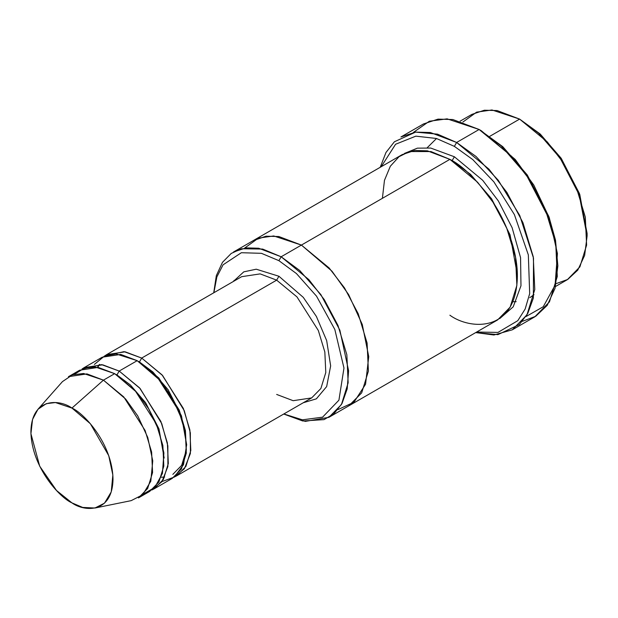 <?xml version="1.0" encoding="UTF-8"?>
<svg xmlns="http://www.w3.org/2000/svg" width="618" height="618" viewBox="0 0 618 618"><rect width="100%" height="100%" fill="white"/><g stroke="black" fill="none" stroke-linecap="round" stroke-linejoin="round"><path stroke-width="0.93" d="M139.39 361.993L138.324 361.345L139.436 361.97L141.692 358.069L162.009 374.84L183.361 408.444L189.865 429.935L190.815 450.491L185.894 466.428L176.686 475.829L174.361 477.003L184.411 468.73L190.398 453.465L190.344 432.855L184.28 410.7L162.611 375.512L141.692 358.069L276.663 280.147L296.98 296.91L318.332 330.522L324.836 352.013L325.786 372.561L320.873 388.506L311.657 397.907L320.873 388.506L325.786 372.561L324.836 352.013L318.332 330.522L296.98 296.91L276.663 280.147L260.163 273.89L241.669 276.679L260.163 273.89L276.663 280.147L278.911 276.246L256.231 269.201L243.786 271.85L233.249 281.538L243.786 271.85L256.231 269.201L278.911 276.246L303.268 297.343L316.385 316.439L326.675 340.611L330.653 365.895L326.659 386.567L316.362 398.842L303.237 402.766L316.362 398.842L326.659 386.567L330.653 365.895L326.675 340.611L316.385 316.439L303.268 297.343L278.911 276.246L276.663 280.147L141.692 358.069L139.436 361.97L158.834 377.977L179.212 410.051L185.423 430.568L186.335 450.182L181.638 465.4L172.839 474.377M557.861 265.856L555.505 240.163L548.861 216.509L527.262 174.948L502.789 146.682L479.12 129.486L501.167 145.856L526.366 174.948L548.599 217.729L555.435 242.078L557.861 265.856L555.049 288.305L547.193 305.392L535.736 316.269L522.403 321.337M454.377 146.373L472.778 159.591L493.875 181.854L514.408 214.624L528.336 254.886L529.688 293.604L525.153 309.031L517.791 320.68L497.977 332.422L476.648 332.036L497.977 332.422L517.791 320.68L525.153 309.031L529.688 293.604L528.336 254.886L514.408 214.624L493.875 181.854L472.778 159.591L454.377 146.373L436.416 138.471L415.844 136.153L395.582 144.257L381.206 166.729L395.582 144.257L415.844 136.153L436.416 138.471L454.377 146.373L456.625 142.472L454.377 146.373M475.675 332.6L497.907 334.639L519.39 324.52L527.795 313.365L533.365 298.038L533.504 258.131L519.73 215.443L498.317 180.332L476.053 156.501L456.625 142.472L488.954 169.154L506.907 192.453L522.921 222.611L533.264 256.802L534.786 289.502L526.961 314.863L512.299 329.819L493.906 334.995L475.675 332.6M278.911 260.665L296.447 273.565L316.524 296.161L334.825 329.464L343.971 368.058L338.919 400.186L322.565 417.173L302.395 419.831L283.855 413.96L302.395 419.831L322.565 417.173L338.919 400.186L343.971 368.058L334.825 329.464L316.524 296.161L296.447 273.565L278.911 260.665L261.406 253.318L241.36 252.716L223.067 264.821L216.864 276.918L213.867 292.731L216.864 276.918L223.067 264.821L241.36 252.716L261.406 253.318L278.911 260.665L281.159 256.771L278.911 260.665M283.716 414.037L302.774 420.997L324.041 419.622L333.959 413.712L342.048 403.461L347.2 388.869L348.598 370.738L339.854 330.128L320.85 294.585L299.676 270.445L281.159 256.771L308.869 279.637L324.257 299.606L337.984 325.462L346.852 354.763L348.15 382.789L341.445 404.527L328.876 417.343L305.238 421.391L283.716 414.037M587.1 235.983L587.1 233.388L579.429 193.511L561.005 158.061L540.132 133.959L519.614 119.096L538.51 133.125L560.109 158.061L579.159 194.732L587.1 235.983L584.636 255.419L577.76 270.143L567.757 279.429L556.161 283.631M555.52 286.497L567.332 279.676L579.9 266.86L586.606 245.122L585.308 217.096L576.439 187.787L562.704 161.931L547.324 141.962L519.614 119.096L489.896 136.254L519.614 119.096L497.119 110.568L484.412 110.22L471.897 114.376L460.086 121.19M94.956 508.027L131.178 500.642L142.704 494.755L150.807 481.213L152.754 460.835L147.772 437.474L137.737 415.891L125.624 399.019L103.445 380.147L123.762 396.918L145.114 430.522L151.619 452.013L152.576 472.569L147.656 488.514L138.44 497.907L149.687 491.418L158.903 482.017L163.824 466.072L162.866 445.524L156.362 424.033L135.01 390.429L114.693 373.658L103.445 380.147L71.951 408.081L90.352 423.724L108.722 455.628L112.847 475.003L111.24 491.905L104.519 503.145L94.956 508.027L82.673 507.424L71.951 502.882C83.963 511.719 112.445 513.944 113.001 479.182C112.445 443.77 83.963 413.102 71.951 408.081C59.946 399.243 31.456 397.019 30.9 431.781C31.456 467.185 59.946 497.853 71.951 502.882L56.516 490.491L39.714 466.211L30.931 433.705L32.545 419.429L37.953 409.286L46.265 403.67L55.458 402.55L71.951 408.081L103.445 380.147L83.561 373.488L72.484 374.84L62.457 381.607L37.953 409.286M119.189 371.063L116.941 374.956L130.344 384.929L145.639 402.743L158.988 428.915L164.172 458.054L158.988 428.915L145.639 402.743L130.344 384.929L116.941 374.956L119.189 371.063L101.537 364.628L82.024 369.016L84.195 367.594L102.696 364.805L119.189 371.063L139.513 387.826L160.865 421.43L167.37 442.928L168.32 463.477L163.399 479.421L154.191 488.823L151.866 489.997L161.916 481.716L167.903 466.451L167.849 445.841L161.777 423.685L140.116 388.498L119.189 371.063L137.188 360.673L119.189 371.063M115.829 374.33L116.941 374.956L115.829 374.33M74.531 374.222L84.488 368.096L95.319 367.03L114.693 373.658L136.578 392.183L148.559 408.691L158.625 429.858L163.886 452.955L162.434 473.434L154.824 487.417L143.608 493.875M141.692 358.069L124.033 351.634L104.519 356.03L106.69 354.608L125.191 351.812L141.692 358.069M99.436 364.404L97.451 367.285M94.376 364.435L104.473 356.053L116.107 353.944L137.188 360.673L120.695 354.415L102.194 357.204L84.195 367.594M512.299 329.819L534.794 316.833L549.456 301.878L557.281 276.516L555.76 243.816L545.416 209.626L529.402 179.459L511.449 156.161L479.12 129.486L456.625 142.472L479.12 129.486L452.878 119.537L438.046 119.127L423.446 123.971L400.951 136.957L415.551 132.113L430.383 132.522L456.625 142.472L437.521 134.16L415.628 132.105L394.392 141.769L385.964 152.499L380.232 167.293M454.377 156.763L452.129 160.657L470.568 174.376L491.627 198.841L510.059 234.786L517.359 274.933L510.059 234.786L491.627 198.841L470.568 174.376L452.129 160.657L454.377 156.763L430.715 148.05L417.374 148.158L404.458 153.426L417.374 148.158L430.715 148.05L454.377 156.763L482.689 180.294L498.363 200.974L512.121 227.694L520.565 257.667L520.974 285.771L513.203 306.845L499.792 318.548L513.203 306.845L520.974 285.771L520.565 257.667L512.121 227.694L498.363 200.974L482.689 180.294L454.377 156.763M451.016 160.023L452.129 160.657L451.016 160.023M382.395 198.324L384.466 180.34L390.329 166.234L399.035 156.694L409.386 151.564L430.985 151.564L449.881 159.359L281.159 256.771L301.406 245.083L329.116 267.942L344.504 287.911L358.231 313.766L367.1 343.075L368.398 371.101L361.692 392.839L348.737 405.879M328.876 417.343L349.124 405.655L361.692 392.839L368.398 371.101L367.1 343.075L358.231 313.766L344.496 287.918L329.116 267.949L301.406 245.083L449.881 159.359L427.386 150.831L414.67 150.475L402.156 154.631L253.689 240.348L266.204 236.2L278.911 236.547L301.406 245.076L278.71 236.516L265.887 236.238L253.303 240.58L266.204 236.2L278.911 236.547L301.406 245.083L331.982 271.186L348.629 294.593L362.272 324.489L368.737 356.601L365.555 384.257L353.975 402.225L337.915 409.618L353.967 402.225L365.555 384.257L368.737 356.609L362.272 324.489L348.629 294.593L331.982 271.186L301.406 245.076L273.743 235.96L258.378 238.131L244.651 248.081M349.131 405.663L497.598 319.939L510.159 307.123L516.872 285.385L515.566 257.358L506.698 228.05L492.971 202.194L477.583 182.225L449.881 159.359C461.607 165.091 475.103 178.077 490.368 198.324C504.867 218.648 517.637 249.95 517.366 276.246C516.447 333.396 469.618 329.742 449.881 315.211M154.191 488.823L172.183 478.432L181.398 469.031L186.319 453.087L185.361 432.53L178.857 411.04L157.505 377.436L137.188 360.673L160.093 380.387L172.499 398.162L182.426 420.758L186.659 444.674L183.5 464.705L174.237 477.096L162.009 481.584M233.975 281.12L233.998 280.402M253.689 240.356L233.442 252.044L245.956 247.888L258.664 248.235L281.159 256.771L262.658 249.069L241.491 248.753L231.248 253.434L222.48 262.326L216.331 275.636L213.728 292.808M479.128 129.486L481.376 130.784L515.234 159.467L533.782 185.029L549.332 217.814L557.421 253.55L555.095 285.176L543.261 306.729L525.879 316.625M186.667 445.068L181.483 415.929L168.142 389.757L152.839 371.943L139.436 361.97M68.451 376.686L86.953 373.898L103.445 380.147L114.693 373.658L98.2 367.401L79.699 370.19L68.451 376.686M462.882 122.063L476.609 112.144L491.967 109.973L519.614 119.096L540.302 134.114L561.36 158.579L579.792 194.531L587.092 234.67M413.349 132.453L429.34 121.228L447.131 118.857L479.12 129.486M176.686 475.829L311.657 397.907L293.156 400.696L276.663 394.438M516.184 301.669L512.824 301.731M427.27 147.671L436.517 138.502M164.651 477.05L161.19 477.227M97.737 367.324L99.622 364.419M106.69 354.608L241.669 276.679M529.75 297.698L534.037 294.67"/></g></svg>
